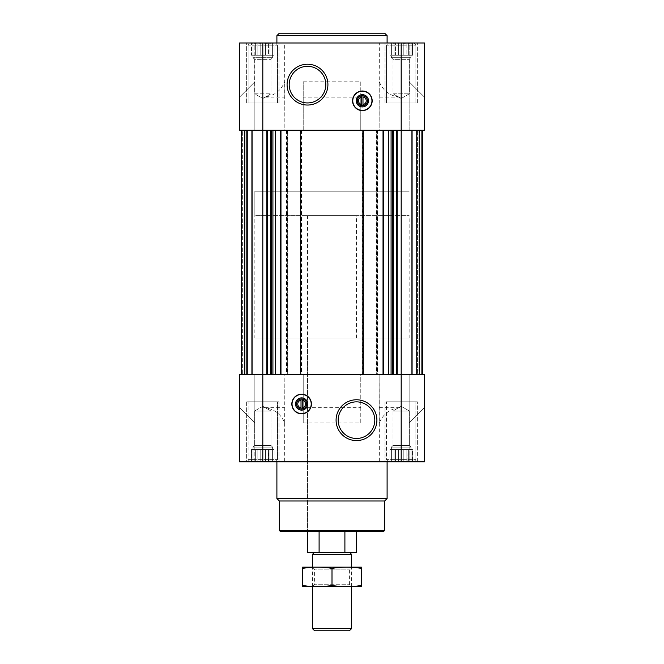 <?xml version="1.0" encoding="UTF-8"?>
<svg xmlns="http://www.w3.org/2000/svg" width="664" height="664" viewBox="0 0 664 664"><rect width="100%" height="100%" fill="white"/><g stroke="black" fill="none" stroke-linecap="round" stroke-linejoin="round"><path stroke-width="0.5" stroke-dasharray="3.32 2.49" d="M332 531.607L307.507 531.607L332 531.607M307.507 338.125L356.493 338.125L307.507 338.125L307.507 531.607L307.507 215.667L356.493 215.667L307.507 215.667M263.334 42.994L253.54 42.994L272.082 42.994L263.334 42.994L265.434 43.5L273.817 42.994L265.434 43.5L263.334 42.994L265.434 43.5L267.858 42.994L265.434 43.5L263.334 42.994M253.54 42.994L256.852 42.994L251.498 42.994L255.64 43.5L257.151 42.994L255.64 43.5L253.54 42.994L255.64 43.5L256.852 42.994L255.64 43.5L253.54 42.994M273.817 42.994L272.605 42.994L274.124 42.994L272.605 43.5L273.817 42.994L272.605 43.5L272.082 42.994L272.605 43.5L273.817 42.994M249.963 42.994L275.66 42.994L249.963 42.994L275.66 42.994L249.963 42.994L248.112 45.202L277.502 45.202L248.112 45.202L277.502 45.202L248.112 45.202L248.112 103.003L277.502 103.003L248.112 103.003L277.502 103.003L248.112 103.003L248.112 45.202L249.963 42.994M257.765 42.994L260.188 43.5L262.288 42.994L260.188 43.5L257.765 42.994L260.188 43.5L262.288 42.994L260.188 43.5L257.765 42.994M251.805 42.994L253.017 43.5L253.017 42.994L253.017 43.5L251.805 42.994L253.017 43.5L253.017 42.994L253.017 43.5L251.805 42.994M401.712 42.994L396.142 42.994L406.235 42.994L401.712 42.994L403.812 43.5L410.46 42.994L403.812 43.5L401.712 42.994L398.566 43.5L400.666 42.994L391.918 42.994L398.566 43.5L396.142 42.994L406.235 42.994L401.712 42.994L403.812 43.5L412.195 42.994L408.36 43.5L407.148 42.994L410.46 42.994L403.812 43.5L401.712 42.994M391.918 42.994L394.018 43.5L395.229 42.994L394.018 43.5L391.918 42.994L395.229 42.994L391.395 42.994L391.395 43.5L391.395 42.994L389.876 42.994L391.395 43.5L390.183 42.994L394.018 43.5L395.536 42.994L394.018 43.5L391.918 42.994M412.195 42.994L410.983 43.5L412.195 42.994L410.983 42.994L410.983 43.5L410.983 42.994L412.502 42.994L410.983 43.5L412.195 42.994M388.34 42.994L414.037 42.994L388.34 42.994L414.037 42.994L388.34 42.994L386.498 45.202L415.888 45.202L386.498 45.202L415.888 45.202L386.498 45.202L386.498 103.003L415.888 103.003L386.498 103.003L415.888 103.003L386.498 103.003L386.498 45.202L388.34 42.994M269.982 43.5L272.082 42.994L269.982 43.5L268.771 42.994L269.982 43.5L272.082 42.994L269.982 43.5L268.771 42.994L269.982 43.5L269.982 55.245L272.605 55.245L272.605 42.994L272.605 55.245L272.605 43.5L272.605 55.245L274.124 55.245L274.124 42.994L274.124 55.245L269.982 55.245L269.982 43.5L269.982 55.245L268.463 55.245L268.463 42.994L268.463 55.245L272.605 55.245L253.017 55.245L253.017 43.5L253.017 55.245L251.498 55.245L251.498 42.994L251.498 55.245L253.017 55.245L253.017 42.994L253.017 55.245L255.64 55.245L255.64 43.5L255.64 55.245L257.151 55.245L257.151 42.994L257.151 55.245L260.188 55.245L260.188 43.5L260.188 55.245L262.811 55.245L262.811 42.994L262.811 55.245L265.434 55.245L265.434 43.5L265.434 55.245L268.463 55.245L253.017 55.245L272.605 55.245L272.605 42.994L272.605 55.245L272.605 43.5L272.605 55.245L274.124 55.245L269.982 55.245L269.982 43.5M396.142 42.994L398.566 43.5L400.666 42.994L398.566 43.5L396.142 42.994M390.183 42.994L391.395 43.5L391.395 42.994L391.395 43.5L390.183 42.994M410.46 42.994L408.36 43.5L410.46 42.994M407.148 42.994L408.36 43.5L407.148 42.994M410.983 42.994L410.983 55.245L410.983 43.5L410.983 55.245L412.502 55.245L412.502 42.994L412.502 55.245L410.983 55.245L410.983 42.994L410.983 55.245L408.36 55.245L408.36 43.5L408.36 55.245L410.983 55.245L391.395 55.245L391.395 43.5L391.395 55.245L389.876 55.245L389.876 42.994L389.876 55.245L391.395 55.245L391.395 42.994L391.395 55.245L394.018 55.245L394.018 43.5L394.018 55.245L395.536 55.245L395.536 42.994L395.536 55.245L398.566 55.245L398.566 43.5L398.566 55.245L401.189 55.245L401.189 42.994L401.189 55.245L403.812 55.245L403.812 43.5L403.812 55.245L406.849 55.245L406.849 42.994L406.849 55.245L408.36 55.245L391.395 55.245L410.983 55.245L410.983 43.5L410.983 55.245L412.502 55.245L410.983 55.245L410.983 42.994M391.395 461.297L391.395 461.804L390.183 461.804L391.395 461.297L391.395 461.804L390.183 461.804L391.395 461.297L389.876 461.804L394.018 461.297L395.229 461.804L391.918 461.804L395.229 461.804L394.018 461.297L391.918 461.804L394.018 461.297L395.229 461.804L391.918 461.804L395.229 461.804L394.018 461.297L389.876 461.804L391.395 461.804L391.395 449.561L389.876 449.561L389.876 461.804L389.876 449.561L391.395 449.561L391.395 461.804L391.395 449.561L394.018 449.561L394.018 461.297L394.018 449.561L395.536 449.561L395.536 461.804L398.566 461.297L400.666 461.804L396.142 461.804L400.666 461.804L398.566 461.297L396.142 461.804L398.566 461.297L400.666 461.804L396.142 461.804L400.666 461.804L398.566 461.297L395.229 461.804L396.142 461.804L395.536 461.804L395.536 449.561L398.566 449.561L398.566 461.297L398.566 449.561L401.189 449.561L401.189 461.804L403.812 461.297L406.235 461.804L401.712 461.804L406.235 461.804L403.812 461.297L401.712 461.804L403.812 461.297L406.235 461.804L401.712 461.804L406.235 461.804L403.812 461.297L400.666 461.804L401.712 461.804L401.189 461.804L401.189 449.561L403.812 449.561L403.812 461.297L403.812 449.561L406.849 449.561L406.849 461.804L408.36 461.297L410.46 461.804L407.148 461.804L410.46 461.804L408.36 461.297L407.148 461.804L408.36 461.297L410.46 461.804L407.148 461.804L410.46 461.804L408.36 461.297L406.235 461.804L407.148 461.804L406.849 449.561L408.36 449.561L408.36 461.297L408.36 449.561L410.983 449.561L410.983 461.804L410.983 461.297L412.195 461.804L410.983 461.804L412.195 461.804L410.983 461.297L410.983 461.804L410.983 461.297L412.195 461.804L410.983 461.804L412.195 461.804L410.983 461.297L410.46 461.804L410.983 461.804L410.46 461.804L410.983 461.804L410.983 449.561L410.983 461.297L410.983 449.561L412.502 449.561L412.502 461.804L412.502 449.561L391.395 449.561L410.983 449.561L391.395 449.561L391.395 447.113L410.983 447.113L391.395 447.113L410.983 447.113L391.395 447.113L393.046 445.453L393.046 410.991L409.331 410.991L393.046 410.991L409.331 410.991L393.046 410.991L393.046 445.453L409.331 445.453L393.046 445.453L409.331 445.453L393.046 445.453L391.395 447.113L391.395 449.561L389.876 449.561L391.395 449.561L391.395 461.297M253.017 461.297L253.017 461.804L251.805 461.804L253.017 461.297L253.017 461.804L251.805 461.804L253.017 461.297L251.498 461.804L255.64 461.297L256.852 461.804L253.54 461.804L256.852 461.804L255.64 461.297L253.54 461.804L255.64 461.297L256.852 461.804L253.54 461.804L256.852 461.804L255.64 461.297L251.498 461.804L253.017 461.804L253.017 449.561L251.498 449.561L251.498 461.804L251.498 449.561L253.017 449.561L253.017 461.804L253.017 449.561L255.64 449.561L255.64 461.297L255.64 449.561L257.151 449.561L257.151 461.804L260.188 461.297L262.288 461.804L257.765 461.804L262.288 461.804L260.188 461.297L257.765 461.804L260.188 461.297L262.288 461.804L257.765 461.804L262.288 461.804L260.188 461.297L256.852 461.804L257.765 461.804L257.151 461.804L257.151 449.561L260.188 449.561L260.188 461.297L260.188 449.561L262.811 449.561L262.811 461.804L265.434 461.297L267.858 461.804L263.334 461.804L267.858 461.804L265.434 461.297L263.334 461.804L265.434 461.297L267.858 461.804L263.334 461.804L267.858 461.804L265.434 461.297L262.288 461.804L263.334 461.804L262.811 461.804L262.811 449.561L265.434 449.561L265.434 461.297L265.434 449.561L268.463 449.561L268.463 461.804L269.982 461.297L272.082 461.804L268.771 461.804L272.082 461.804L269.982 461.297L268.771 461.804L269.982 461.297L272.082 461.804L268.771 461.804L272.082 461.804L269.982 461.297L267.858 461.804L268.771 461.804L268.463 449.561L269.982 449.561L269.982 461.297L269.982 449.561L272.605 449.561L272.605 461.804L272.605 461.297L273.817 461.804L272.605 461.804L273.817 461.804L272.605 461.297L272.605 461.804L272.605 461.297L273.817 461.804L272.605 461.804L273.817 461.804L272.605 461.297L272.082 461.804L272.605 461.804L272.082 461.804L272.605 461.804L272.605 449.561L272.605 461.297L272.605 449.561L274.124 449.561L274.124 461.804L274.124 449.561L251.498 449.561L253.017 449.561L253.017 461.297M241.381 374.612L241.381 130.185L241.381 374.612L241.381 130.185L241.381 374.612L241.381 130.185L241.381 374.612L254.851 374.612L241.381 374.612L254.851 374.612L254.851 422.985L254.851 374.612L254.851 422.985L254.851 374.612L241.381 374.612L241.381 130.185L254.851 130.185L241.381 130.185L254.851 130.185L254.851 81.813L254.851 130.185L254.851 81.813L239.546 97.127L254.851 81.813L254.851 42.994L239.546 42.994L254.851 42.994L254.851 130.185L239.546 130.185L262.811 130.185L241.381 130.185L241.381 374.612L247.506 374.612L239.546 374.612L241.381 374.612L239.546 374.612L239.546 407.679L239.546 374.612L239.546 407.679L254.851 422.985L239.546 407.679L254.851 422.985L239.546 407.679L239.546 374.612L284.856 374.612L284.673 422.985C280.573 413.332 273.286 408.227 262.811 407.679L262.811 130.185L266.795 130.185L262.811 130.185L262.811 97.127C273.286 96.579 280.573 91.474 284.673 81.813L284.673 42.994L379.327 42.994L379.144 130.185L383.028 130.185L239.546 130.185L239.546 97.127L254.851 81.813L239.546 97.127L254.851 81.813L239.546 97.127L239.546 130.185L241.381 130.185L241.381 374.612L252.644 374.612L239.546 374.612L239.546 407.679L254.851 422.985L254.851 461.804L239.546 461.804L424.454 461.804L409.148 461.804L424.454 461.804L424.454 407.679L409.148 422.985L424.454 407.679L409.148 422.985L424.454 407.679L424.454 374.612L416.494 374.612L424.454 374.612L422.619 374.612L424.454 374.612L424.454 407.679L424.454 374.612L424.454 407.679L424.454 374.612L272.921 374.612L284.856 374.612L284.856 407.679L262.811 407.679M246.427 130.185L241.671 130.185L247.506 130.185L246.427 130.185L246.427 374.612L247.506 374.612L241.671 374.612L246.427 374.612L246.427 130.185M267.642 130.185L270.613 130.185L267.642 130.185L267.642 374.612L266.795 374.612L271.46 374.612L267.642 374.612M270.613 130.185L272.921 130.185L270.613 130.185L270.613 374.612M272.921 130.185L275.518 130.185L272.921 130.185L272.921 374.612L271.46 374.612L272.921 374.612M383.717 130.185L388.481 130.185L383.717 130.185L383.717 374.612M388.481 130.185L392.54 130.185L388.481 130.185L388.481 374.612M392.54 130.185L396.358 130.185L392.54 130.185L392.54 374.612L393.387 374.612L391.079 374.612L392.54 374.612M397.205 130.185L401.189 130.185L397.205 130.185L397.205 374.612L401.189 374.612L397.205 374.612M379.327 42.994L424.454 42.994L409.148 42.994L409.148 81.813L424.454 97.127L409.148 81.813L424.454 97.127L409.148 81.813L409.148 130.185L422.619 130.185L401.189 130.185L424.454 130.185L422.13 130.185L422.619 130.185L422.619 374.612L409.148 374.612L409.148 422.985L424.454 407.679L409.148 422.985L409.148 461.804L409.148 374.612L409.148 422.985L409.148 374.612L422.619 374.612L409.148 374.612L422.619 374.612L422.619 130.185L422.619 374.612L422.619 130.185L419.432 130.185L419.432 374.612L419.432 130.185L419.432 374.612L419.432 130.185L418.942 130.185L422.619 130.185L422.619 374.612L422.619 130.185L419.432 130.185L419.432 374.612L419.432 130.185L419.432 374.612L419.432 130.185L411.356 130.185L411.356 374.612L412.336 374.612L411.356 374.612L411.356 130.185L422.619 130.185L422.619 374.612M416.984 130.185L422.13 130.185L416.494 130.185L417.573 130.185L416.494 130.185L416.984 130.185L416.984 374.612L416.984 130.185M422.619 130.185L409.148 130.185L422.619 130.185L409.148 130.185L409.148 42.994L424.454 42.994L424.454 97.127L409.148 81.813L424.454 97.127L424.454 130.185L424.454 97.127L424.454 130.185L424.454 97.127L424.454 130.185L379.144 130.185L379.144 81.813M301.506 130.185L301.506 374.612L301.995 374.612L301.995 130.185L300.402 130.185L360.776 130.185L303.224 130.185L303.224 81.813L303.224 130.185L284.856 130.185L284.673 81.813M379.327 81.813C383.427 91.474 390.714 96.579 401.189 97.127L379.144 97.127M303.224 81.813L360.776 81.813L360.776 97.127L303.224 97.127M360.776 97.127L360.776 130.185L379.144 130.185L377.31 130.185L377.31 374.612L379.144 374.612L303.224 374.612L360.776 374.612L360.776 407.679L303.224 407.679L303.224 374.612L284.856 374.612L301.995 374.612L301.995 130.185L301.016 130.185L301.016 374.612M284.673 42.994L239.546 42.994L239.546 130.185L239.546 97.127L239.546 130.185L241.381 130.185M360.776 81.813L360.776 130.185L363.598 130.185L363.598 374.612L362.004 374.612L377.31 374.612M393.387 374.612L396.358 374.612L393.387 374.612L393.387 130.185M417.573 374.612L422.329 374.612L417.573 374.612L417.573 130.185L417.573 374.612M379.144 407.679L401.189 407.679C390.714 408.227 383.427 413.332 379.327 422.985L379.144 374.612L379.144 422.985M360.776 407.679L360.776 422.985L303.224 422.985L303.224 407.679M284.673 422.985L284.673 461.804M254.851 422.985L254.851 461.804L239.546 461.804L239.546 407.679L254.851 422.985M379.327 422.985L379.327 461.804M301.506 374.612L303.224 374.612L303.224 422.985M362.619 130.185L362.619 374.612L360.776 374.612L360.776 422.985M276.896 461.804L387.104 461.804L276.896 461.804M246.643 461.804L278.971 461.804L246.643 461.804L278.971 461.804L246.643 461.804L246.643 401.803L278.971 401.803L246.643 401.803L278.971 401.803L246.643 401.803L246.643 461.804M385.029 461.804L417.357 461.804L385.029 461.804L417.357 461.804L385.029 461.804L385.029 401.803L417.357 401.803L385.029 401.803L417.357 401.803L385.029 401.803L385.029 461.804M284.856 407.679L284.856 422.985M245.057 374.612L252.644 374.612L245.057 374.612L245.057 130.185L244.568 130.185L244.568 374.612L244.568 130.185L244.568 374.612L244.568 130.185L252.644 130.185L252.644 374.612L252.644 130.185L244.078 130.185L244.568 130.185L244.568 374.612L244.568 130.185L244.568 374.612L244.568 130.185L252.644 130.185L252.644 374.612L252.644 130.185L245.057 130.185L245.057 374.612M418.942 374.612L412.336 374.612L418.942 374.612L418.942 130.185L411.356 130.185L411.356 374.612L411.356 130.185L418.942 130.185L418.942 374.612M362.619 374.612L363.598 374.612L363.598 130.185L362.494 130.185L362.494 374.612M301.016 130.185L286.076 130.185L287.67 130.185L287.67 374.612L287.67 130.185L284.856 130.185L284.856 97.127L262.811 97.127M286.076 130.185L286.076 374.612L286.076 130.185M300.402 130.185L300.402 374.612L300.402 130.185M377.31 130.185L376.33 130.185L376.33 374.612L376.33 130.185L377.924 130.185L362.004 130.185L362.004 374.612L362.004 130.185L362.494 130.185M377.924 130.185L377.924 374.612L377.924 130.185M416.494 130.185L416.494 374.612L416.494 130.185M247.506 130.185L247.506 374.612L247.506 130.185M242.36 130.185L244.568 130.185L242.36 130.185L242.36 374.612L242.36 130.185M387.104 42.994L276.896 42.994L387.104 42.994M246.643 42.994L278.971 42.994L246.643 42.994L278.971 42.994L246.643 42.994L246.643 103.003L278.971 103.003L246.643 103.003L278.971 103.003L246.643 103.003L246.643 42.994M385.029 42.994L417.357 42.994L385.029 42.994L417.357 42.994L385.029 42.994L385.029 103.003L417.357 103.003L385.029 103.003L417.357 103.003L385.029 103.003L385.029 42.994M284.856 81.813L284.856 97.127M386.498 401.803L415.888 401.803L386.498 401.803L415.888 401.803L386.498 401.803L386.498 459.604L415.888 459.604L386.498 459.604L415.888 459.604L386.498 459.604L386.498 401.803M248.112 401.803L277.502 401.803L248.112 401.803L277.502 401.803L248.112 401.803L248.112 459.604L277.502 459.604L248.112 459.604L277.502 459.604L248.112 459.604L248.112 401.803M388.34 461.804L414.037 461.804L388.34 461.804L386.498 459.604L388.34 461.804L414.037 461.804L388.34 461.804M249.963 461.804L275.66 461.804L249.963 461.804L248.112 459.604L249.963 461.804L275.66 461.804L249.963 461.804M401.189 406.293L409.331 410.991L401.189 406.293L393.046 410.991L401.189 406.293M253.017 449.561L253.017 461.804L253.017 449.561L255.64 449.561L255.64 461.297L255.64 449.561L257.151 449.561L257.151 461.804L257.151 449.561L260.188 449.561L260.188 461.297L260.188 449.561L262.811 449.561L262.811 461.804L262.811 449.561L265.434 449.561L265.434 461.297L265.434 449.561L268.463 449.561L268.463 461.804L268.463 449.561L269.982 449.561L269.982 461.297L269.982 449.561L272.605 449.561L272.605 461.804L272.605 449.561L272.605 461.297L272.605 449.561L274.124 449.561L253.017 449.561L272.605 449.561L253.017 449.561L253.017 447.113L272.605 447.113L253.017 447.113L272.605 447.113L253.017 447.113L254.669 445.453L254.669 410.991L270.953 410.991L254.669 410.991L270.953 410.991L254.669 410.991L254.669 445.453L270.953 445.453L254.669 445.453L270.953 445.453L254.669 445.453L253.017 447.113L253.017 449.561M391.395 449.561L391.395 461.804L391.395 449.561L394.018 449.561L394.018 461.297L394.018 449.561L395.536 449.561L395.536 461.804L395.536 449.561L398.566 449.561L398.566 461.297L398.566 449.561L401.189 449.561L401.189 461.804L401.189 449.561L403.812 449.561L403.812 461.297L403.812 449.561L406.849 449.561L406.849 461.804L406.849 449.561L408.36 449.561L408.36 461.297L408.36 449.561L410.983 449.561L410.983 461.804L410.983 449.561L410.983 461.297L410.983 449.561L412.502 449.561L391.395 449.561M262.811 406.293L270.953 410.991L262.811 406.293L254.669 410.991L262.811 406.293M393.046 93.815L409.331 93.815L393.046 93.815L393.046 59.345L409.331 59.345L393.046 59.345L391.395 57.693L410.983 57.693L391.395 57.693L391.395 43.5L391.395 55.245L389.876 55.245L391.395 55.245L391.395 42.994L391.395 55.245L394.018 55.245L394.018 43.5L394.018 55.245L395.536 55.245L395.536 42.994L395.536 55.245L398.566 55.245L398.566 43.5L398.566 55.245L401.189 55.245L401.189 42.994L401.189 55.245L403.812 55.245L403.812 43.5L403.812 55.245L406.849 55.245L406.849 42.994L406.849 55.245L408.36 55.245L408.36 43.5L408.36 55.245L410.983 55.245L391.395 55.245L410.983 55.245L391.395 55.245L391.395 57.693L410.983 57.693L391.395 57.693L393.046 59.345L409.331 59.345L393.046 59.345L393.046 93.815L409.331 93.815L393.046 93.815L401.189 98.513L393.046 93.815M254.669 93.815L270.953 93.815L254.669 93.815L254.669 59.345L270.953 59.345L254.669 59.345L253.017 57.693L272.605 57.693L253.017 57.693L253.017 43.5L253.017 55.245L251.498 55.245L253.017 55.245L253.017 42.994L253.017 55.245L255.64 55.245L255.64 43.5L255.64 55.245L257.151 55.245L257.151 42.994L257.151 55.245L260.188 55.245L260.188 43.5L260.188 55.245L262.811 55.245L262.811 42.994L262.811 55.245L265.434 55.245L265.434 43.5L265.434 55.245L268.463 55.245L268.463 42.994L268.463 55.245L269.982 55.245L253.017 55.245L272.605 55.245L253.017 55.245L253.017 57.693L272.605 57.693L253.017 57.693L254.669 59.345L270.953 59.345L254.669 59.345L254.669 93.815L270.953 93.815L254.669 93.815L262.811 98.513L254.669 93.815M383.435 531.607L280.565 531.607M384.655 530.387L279.345 530.387M384.655 500.996L279.345 500.996M387.104 498.548L276.896 498.548M356.493 401.861A18.31 18.31 0 0 1 372.346 429.326A18.31 18.31 0 0 1 340.64 429.326A18.31 18.31 0 0 1 356.493 401.861M301.63 394.208A9.794 9.794 0 0 1 310.113 408.908A9.794 9.794 0 0 1 293.148 408.908A9.794 9.794 0 0 1 301.63 394.208M301.63 398.939A5.063 5.063 0 0 1 306.013 406.534A5.063 5.063 0 0 1 297.248 406.534A5.063 5.063 0 0 1 301.63 398.939M301.016 400.218L301.016 407.796M302.244 407.796L302.244 400.218M307.507 66.325A18.31 18.31 0 0 1 323.36 93.79A18.31 18.31 0 0 1 291.654 93.79A18.31 18.31 0 0 1 307.507 66.325M362.37 105.858A5.063 5.063 0 0 0 367.424 100.48A5.063 5.063 0 0 0 361.739 95.774A5.063 5.063 0 0 0 357.315 101.111A5.063 5.063 0 0 0 362.37 105.858M362.37 110.597A9.794 9.794 0 0 0 370.852 95.898A9.794 9.794 0 0 0 353.887 95.898A9.794 9.794 0 0 0 362.37 110.597M362.984 104.588L362.984 97.01M361.755 97.01L361.755 104.588M387.104 35.648L276.896 35.648M384.655 33.2L279.345 33.2M254.851 338.125L409.148 338.125L254.851 338.125L254.851 191.174L409.148 191.174L254.851 191.174L409.148 191.174L254.851 191.174L254.851 215.667L409.148 215.667L254.851 215.667M344.898 531.607L319.102 531.607L344.898 531.607L319.102 531.607L344.898 531.607L344.898 552.423L319.102 552.423L319.102 531.607M356.493 552.423L344.898 552.423M319.102 552.423L307.507 552.423M314.412 552.423L349.588 552.423L314.412 552.423M351.596 554.432L312.404 554.432M349.339 630.8L314.661 630.8M351.596 628.551L312.404 628.551M312.404 586.719L312.404 567.122L351.596 567.122L312.404 567.122L314.396 569.106L349.604 569.106L314.396 569.106L314.396 584.727L349.604 584.727L314.396 584.727L312.404 586.719L351.596 586.719L312.404 586.719M361.266 586.719L302.734 586.719M361.39 585.465C361.39 587.067 361.39 587.067 361.39 585.465L361.39 568.376C361.39 566.774 361.39 566.774 361.39 568.376C351.596 566.765 341.794 566.765 332 568.376C322.206 566.765 312.404 566.765 302.61 568.376C302.61 566.774 302.61 566.774 302.61 568.376L302.61 585.465C302.61 587.067 302.61 587.067 302.61 585.465C312.404 587.067 322.206 587.067 332 585.465C341.794 587.067 351.596 587.067 361.39 585.465M332 585.465L332 568.376M361.266 567.122L302.734 567.122M401.189 407.679L401.189 97.127M266.795 130.185L266.795 374.612M271.46 130.185L271.46 374.612M275.518 130.185L275.518 374.612M280.283 130.185L280.283 374.612M280.972 130.185L280.972 374.612M286.69 130.185L286.69 374.612M287.18 130.185L287.18 374.612M286.566 130.185L286.566 374.612M287.055 130.185L287.055 374.612M300.892 130.185L300.892 374.612M301.381 130.185L301.381 374.612M363.108 130.185L363.108 374.612M362.984 130.185L362.984 374.612M376.944 130.185L376.944 374.612M377.434 130.185L377.434 374.612M376.82 130.185L376.82 374.612M383.028 130.185L383.028 374.612M391.079 130.185L391.079 374.612M396.358 130.185L396.358 374.612M422.13 130.185L422.13 374.612L422.13 130.185M422.329 130.185L422.329 374.612L422.329 130.185M421.64 130.185L421.64 374.612L421.64 130.185M419.922 130.185L419.922 374.612L419.922 130.185M412.336 130.185L412.336 374.612L412.336 130.185M241.87 130.185L241.87 374.612L241.87 130.185M247.016 130.185L247.016 374.612L247.016 130.185M241.671 130.185L241.671 374.612L241.671 130.185M244.078 130.185L244.078 374.612L244.078 130.185M251.664 130.185L251.664 374.612L251.664 130.185M356.493 338.125L356.493 215.667M417.357 461.804L417.357 401.803L417.357 461.804M278.971 461.804L278.971 401.803L278.971 461.804M414.037 461.804L415.888 459.604L415.888 401.803L415.888 459.604L414.037 461.804M275.66 461.804L277.502 459.604L277.502 401.803L277.502 459.604L275.66 461.804M409.331 445.453L409.331 410.991L409.331 445.453L410.983 447.113L410.983 449.561L410.983 447.113L409.331 445.453M270.953 445.453L270.953 410.991L270.953 445.453L272.605 447.113L272.605 449.561L272.605 447.113L270.953 445.453M417.357 103.003L417.357 42.994L417.357 103.003M278.971 103.003L278.971 42.994L278.971 103.003M415.888 103.003L415.888 45.202L414.037 42.994L415.888 45.202L415.888 103.003M277.502 103.003L277.502 45.202L275.66 42.994L277.502 45.202L277.502 103.003M401.189 98.513L409.331 93.815L409.331 59.345L410.983 57.693L410.983 55.245L410.983 57.693L409.331 59.345L409.331 93.815L401.189 98.513M262.811 98.513L270.953 93.815L270.953 59.345L272.605 57.693L272.605 55.245L272.605 57.693L270.953 59.345L270.953 93.815L262.811 98.513M409.148 338.125L409.148 215.667M351.596 586.719L351.596 567.122L349.604 569.106L349.604 584.727L351.596 586.719"/><path stroke-width="1" d="M362.984 104.588L362.984 95.898L361.755 95.898L361.755 97.01A3.835 3.835 0 0 0 361.755 104.588L361.755 105.692L362.984 105.692L362.984 104.588A3.835 3.835 0 0 0 362.984 97.01L362.984 95.898L361.755 95.898L361.755 105.692L362.984 105.692L362.984 104.588M301.016 400.218L301.016 407.796A3.835 3.835 0 0 1 301.016 400.218L301.016 399.106L301.016 400.218M262.811 42.994L424.454 42.994L424.454 130.185L239.546 130.185L239.546 42.994L262.811 42.994L262.811 374.612L239.546 374.612L239.546 461.804L424.454 461.804L424.454 374.612L262.811 374.612L262.811 461.804M301.63 413.805A9.794 9.794 0 0 0 311.424 404.002A9.794 9.794 0 0 0 301.63 394.208A9.794 9.794 0 0 0 291.836 404.002A9.794 9.794 0 0 0 301.63 413.805M356.493 399.769A20.401 20.401 0 0 1 374.164 430.372A20.401 20.401 0 0 1 338.823 430.372A20.401 20.401 0 0 1 356.493 399.769M422.619 130.185L422.619 374.612M241.381 130.185L241.381 374.612M362.37 110.597A9.794 9.794 0 0 0 370.852 95.898A9.794 9.794 0 0 0 353.887 95.898A9.794 9.794 0 0 0 362.37 110.597M307.507 64.225A20.401 20.401 0 0 1 325.177 94.836A20.401 20.401 0 0 1 289.836 94.836A20.401 20.401 0 0 1 307.507 64.225M384.655 530.387L279.345 530.387L280.565 531.607L383.435 531.607L384.655 530.387L384.655 500.996L387.104 498.548L387.104 461.804M279.345 530.387L279.345 500.996L384.655 500.996M279.345 500.996L276.896 498.548L387.104 498.548M276.896 498.548L276.896 461.804M356.493 401.861A18.31 18.31 0 0 1 372.346 429.326A18.31 18.31 0 0 1 340.64 429.326A18.31 18.31 0 0 1 356.493 401.861M301.63 394.424A9.578 9.578 0 0 1 309.93 408.8A9.578 9.578 0 0 1 293.33 408.8A9.578 9.578 0 0 1 301.63 394.424M301.63 397.885A6.125 6.125 0 0 1 306.934 407.065A6.125 6.125 0 0 1 296.327 407.065A6.125 6.125 0 0 1 301.63 397.885M301.63 398.939A5.063 5.063 0 0 1 306.013 406.534A5.063 5.063 0 0 1 297.248 406.534A5.063 5.063 0 0 1 301.63 398.939M302.244 399.106L302.244 400.218A3.835 3.835 0 0 1 302.244 407.796L302.244 399.106L301.016 399.106M302.244 408.908L302.244 407.796L302.244 408.908L301.016 408.908L302.244 408.908M301.016 407.796L301.016 408.908L301.016 407.796M307.507 66.325A18.31 18.31 0 0 1 323.36 93.79A18.31 18.31 0 0 1 291.654 93.79A18.31 18.31 0 0 1 307.507 66.325M362.37 105.858A5.063 5.063 0 0 0 366.752 98.264A5.063 5.063 0 0 0 357.987 98.264A5.063 5.063 0 0 0 362.37 105.858M362.37 106.921A6.125 6.125 0 0 0 367.673 97.733A6.125 6.125 0 0 0 357.066 97.733A6.125 6.125 0 0 0 362.37 106.921M362.37 110.382A9.578 9.578 0 0 0 370.67 96.006A9.578 9.578 0 0 0 354.07 96.006A9.578 9.578 0 0 0 362.37 110.382M276.896 42.994L276.896 35.648L387.104 35.648L387.104 42.994M276.896 35.648L279.345 33.2L384.655 33.2L387.104 35.648M319.102 531.607L319.102 552.423L307.507 552.423L307.507 531.607M319.102 552.423L344.898 552.423L344.898 531.607M344.898 552.423L356.493 552.423L356.493 531.607M314.412 552.423L312.404 554.432L351.596 554.432L349.588 552.423M351.596 628.551L312.404 628.551L314.661 630.8L349.339 630.8L351.596 628.551L351.596 586.719M312.404 628.551L312.404 586.719M312.404 567.122L312.404 554.432M302.61 586.686L361.39 586.686M361.39 585.465C361.39 587.067 361.39 587.067 361.39 585.465C351.596 587.067 341.794 587.067 332 585.465C322.206 587.067 312.404 587.067 302.61 585.465C302.61 587.067 302.61 587.067 302.61 585.465L302.61 568.376C302.61 566.774 302.61 566.774 302.61 568.376C312.404 566.765 322.206 566.765 332 568.376C341.794 566.765 351.596 566.765 361.39 568.376C361.39 566.774 361.39 566.774 361.39 568.376L361.39 585.465M332 585.465L332 568.376M302.61 567.156L361.39 567.156M401.189 42.994L401.189 461.804M397.205 130.185L397.205 374.612M396.358 130.185L396.358 374.612M393.387 130.185L393.387 374.612M392.54 130.185L392.54 374.612M391.079 130.185L391.079 374.612M388.481 130.185L388.481 374.612M383.717 130.185L383.717 374.612M383.028 130.185L383.028 374.612M280.972 130.185L280.972 374.612M280.283 130.185L280.283 374.612M275.518 130.185L275.518 374.612M272.921 130.185L272.921 374.612M271.46 130.185L271.46 374.612M270.613 130.185L270.613 374.612M267.642 130.185L267.642 374.612M266.795 130.185L266.795 374.612M351.596 567.122L351.596 554.432"/></g></svg>
